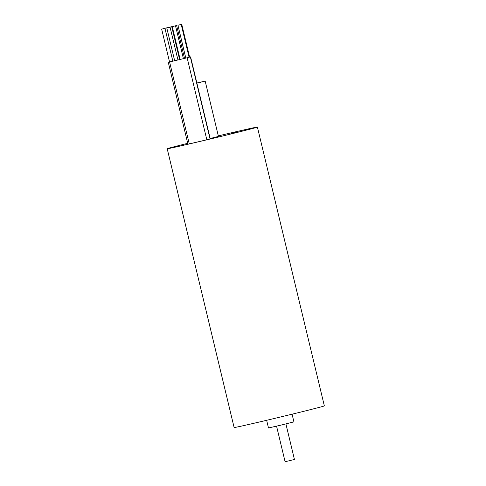 <?xml version="1.0" encoding="UTF-8"?>
<svg xmlns="http://www.w3.org/2000/svg" width="486" height="486" viewBox="0 0 486 486"><rect width="100%" height="100%" fill="white"/><g stroke="black" fill="none" stroke-linecap="round" stroke-linejoin="round"><path stroke-width="0.73" d="M179.601 59.444A34.785 0.425 -13.5 0 0 180.093 59.328A33.947 0.413 -13.5 0 1 179.601 59.438M184.504 58.29A34.785 0.425 -13.5 0 0 185.786 57.986A33.947 0.413 -13.5 0 1 184.504 58.284M189.613 57.087L187.244 57.749A43.224 0.529 166.5 0 1 170.021 61.801L169.584 61.916A44.062 0.541 166.5 0 0 187.14 57.785L189.613 57.075M210.274 138.862L190.585 56.868L210.274 138.862L206.823 139.78A44.062 0.541 166.5 0 1 189.267 143.911L187.942 144.202L168.253 62.202M276.564 426.173L285.094 461.7L289.784 460.637L294.443 459.458L285.914 423.932M266.65 420.287L268.491 427.959L281.242 425.062L293.915 421.86L292.074 414.187M187.73 143.327A46.383 0.565 -13.5 0 0 169.9 147.896A46.383 0.565 -13.5 0 0 167.202 148.746L234.131 427.534A46.383 0.565 -13.5 0 0 279.365 417.261A46.383 0.565 -13.5 0 0 324.338 405.883L257.404 127.089A46.383 0.565 -13.5 0 0 218.323 135.892M167.044 27.769L163.861 28.522L167.044 27.769M164.845 28.34L161.662 29.099L164.845 28.34M171.637 26.7L168.454 27.453L171.637 26.7M169.96 27.149L166.777 27.902L169.96 27.149M176.54 25.545L173.356 26.299L176.54 25.545M175.422 25.861L172.238 26.621L175.422 25.861M181.643 24.33L178.459 25.09L181.643 24.33M181.114 24.513L177.931 25.266L181.114 24.513M210.268 138.838L207.953 139.512A44.275 0.541 166.5 0 1 188.185 144.166L187.936 144.184M196.866 83.009L205.165 81.089L196.897 83.149M205.165 81.089L218.451 136.438L210.189 138.498M235.856 132.374L231.002 133.529L235.856 132.374M167.202 148.746A46.383 0.565 -13.5 0 0 212.437 138.467A46.383 0.565 -13.5 0 0 257.404 127.089M210.061 138.972L190.372 56.971M206.823 139.78L187.14 57.785M189.267 143.911L169.584 61.916M172.828 61.151L164.942 28.31M169.541 61.91L161.662 29.099M179.632 59.553L171.734 26.663M177.943 59.948L170.057 27.119M174.656 60.72L166.777 27.902M184.528 58.393L176.637 25.515M183.404 58.66L175.519 25.831M180.118 59.438L172.238 26.621M189.625 57.135L181.74 24.3M189.09 57.293L181.211 24.482M185.81 58.089L177.931 25.266"/></g></svg>
